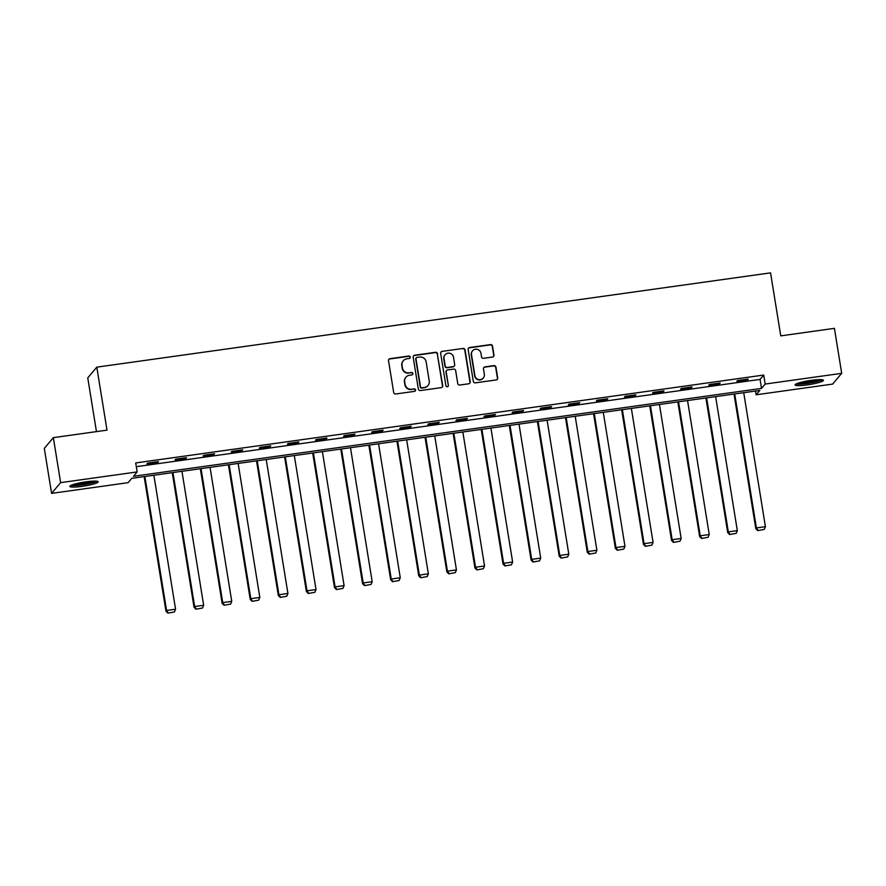 <?xml version="1.0" encoding="UTF-8"?>
<svg xmlns="http://www.w3.org/2000/svg" width="886" height="886" viewBox="0 0 886 886"><rect width="100%" height="100%" fill="white"/><g stroke="black" fill="none" stroke-linecap="round" stroke-linejoin="round"><path stroke-width="1.33" d="M410.229 357.102A1.263 1.24 40.1 0 0 408.789 356.039L390.006 358.664A1.805 1.772 40.1 0 0 388.533 360.68L393.683 392.476A1.805 1.772 40.1 0 0 395.732 393.993L414.515 391.368A1.263 1.24 40.1 0 0 415.545 389.962A1.263 1.24 40.1 0 0 414.105 388.899L411.68 389.242A5.781 5.659 40.1 0 1 405.112 384.38L404.68 381.722A5.781 5.659 40.1 0 1 409.421 375.276L411.846 374.944A1.263 1.24 40.1 0 0 412.887 373.527A1.263 1.24 40.1 0 0 411.447 372.463L409.022 372.807A5.781 5.659 40.1 0 1 402.443 367.945L402.022 365.298A5.781 5.659 40.1 0 1 406.763 358.852L409.188 358.509A1.263 1.24 40.1 0 0 410.229 357.102M409.819 358.221A1.263 1.24 40.1 0 0 408.546 356.327L389.762 358.963A1.805 1.772 40.1 0 0 388.799 359.417M415.146 391.08A1.263 1.24 40.1 0 0 413.862 389.187L411.68 389.242M412.477 374.656A1.263 1.24 40.1 0 0 411.204 372.762L409.022 372.807M807.356 384.878A14.353 1.949 -9.2 0 1 795.096 384.912A14.353 1.949 -9.2 0 1 811.177 380.349A14.353 1.949 -9.2 0 1 823.437 380.327A14.353 1.949 -9.2 0 1 807.356 384.878M82.11 486.37A14.353 1.949 -9.2 0 1 69.85 486.392A14.353 1.949 -9.2 0 1 85.931 481.84A14.353 1.949 -9.2 0 1 98.191 481.807A14.353 1.949 -9.2 0 1 82.11 486.37M492.505 357.058A1.805 1.772 40.1 0 0 493.978 355.053L492.538 346.127A1.805 1.772 40.1 0 0 490.479 344.61L469.624 347.522A1.805 1.772 40.1 0 0 468.151 349.538L473.301 381.334A1.805 1.772 40.1 0 0 475.35 382.852L496.204 379.939A1.805 1.772 40.1 0 0 497.688 377.923L495.938 367.147A1.805 1.772 40.1 0 0 493.89 365.63L484.963 366.882A1.805 1.772 40.1 0 0 483.479 368.897L484.343 374.235A4.829 4.729 40.1 0 1 478.362 379.474A4.829 4.729 40.1 0 1 474.896 375.564L471.496 354.621A4.829 4.729 40.1 0 1 477.476 349.383A4.829 4.729 40.1 0 1 480.954 353.304L481.519 356.792A1.805 1.772 40.1 0 0 483.579 358.309L492.505 357.058M51.587 493.38L44.3 448.382L53.348 437.651L107.007 430.142L96.796 367.147L770.554 272.866L780.754 335.86L834.413 328.352L841.7 373.338L832.652 384.081L756.135 394.791L759.8 390.438L131.781 478.318L128.105 482.671L51.587 493.38L60.636 482.637L137.153 471.928L133.487 476.28L761.506 388.4L765.183 384.048L841.7 373.338M53.348 437.651L60.636 482.637M136.311 466.689L760.055 379.407L763.721 375.055L135.702 462.935L137.153 471.928M763.721 375.055L765.183 384.048M437.573 353.813A1.805 1.772 40.1 0 0 435.513 352.296L414.659 355.22A1.805 1.772 40.1 0 0 413.186 357.235L418.336 389.032A1.805 1.772 40.1 0 0 420.385 390.549L441.239 387.625A1.805 1.772 40.1 0 0 442.723 385.62L437.33 354.112A1.805 1.772 40.1 0 0 435.27 352.595L414.415 355.507A1.805 1.772 40.1 0 0 413.452 355.973M442.147 351.377L463.001 348.453A1.805 1.772 40.1 0 1 465.05 349.97L470.2 381.766A1.805 1.772 40.1 0 1 468.727 383.782L459.801 385.033A1.805 1.772 40.1 0 1 457.741 383.516L455.659 370.614A1.805 1.772 40.1 0 0 453.599 369.097L447.685 369.927A1.805 1.772 40.1 0 0 446.201 371.943L448.371 385.366A1.263 1.24 40.1 0 1 446.81 386.739A1.263 1.24 40.1 0 1 445.902 385.709L440.663 353.381A1.805 1.772 40.1 0 1 442.147 351.377L463.001 348.453M96.796 367.147L87.758 377.89L96.452 431.615M146.998 463.843L157.797 462.337L158.417 461.606L147.608 463.123L146.998 463.843M175.085 459.912L185.894 458.405L186.503 457.674L175.694 459.192L175.085 459.912M203.171 455.991L213.98 454.474L214.589 453.754L203.791 455.26L203.171 455.991M231.268 452.059L242.066 450.542L242.675 449.822L231.877 451.328L231.268 452.059M259.354 448.128L270.152 446.61L270.762 445.891L259.963 447.397L259.354 448.128M287.441 444.196L298.239 442.679L298.859 441.959L288.05 443.465L287.441 444.196M315.527 440.264L326.336 438.758L326.945 438.027L316.136 439.534L315.527 440.264M343.613 436.333L354.422 434.827L355.031 434.096L344.222 435.613L343.613 436.333M371.699 432.401L382.508 430.895L383.117 430.164L372.319 431.681L371.699 432.401M399.796 428.47L410.595 426.963L411.204 426.232L400.406 427.75L399.796 428.47M427.883 424.538L438.681 423.032L439.29 422.301L428.492 423.818L427.883 424.538M455.969 420.617L466.767 419.1L467.387 418.38L456.578 419.886L455.969 420.617M484.055 416.686L494.864 415.169L495.473 414.449L484.664 415.955L484.055 416.686M512.141 412.754L522.95 411.237L523.56 410.517L512.75 412.023L512.141 412.754M540.227 408.823L551.037 407.305L551.646 406.585L540.848 408.092L540.227 408.823M568.325 404.891L579.123 403.385L579.732 402.654L568.934 404.171L568.325 404.891M596.411 400.959L607.209 399.453L607.818 398.722L597.02 400.239L596.411 400.959M624.497 397.028L635.295 395.521L635.915 394.791L625.106 396.308L624.497 397.028M652.583 393.096L663.392 391.59L664.002 390.859L653.192 392.376L652.583 393.096M680.669 389.164L691.479 387.658L692.088 386.927L681.29 388.445L680.669 389.164M708.767 385.244L719.565 383.727L720.174 383.007L709.376 384.513L708.767 385.244M736.853 381.312L747.651 379.795L748.26 379.075L737.462 380.581L736.853 381.312M755.525 391.036L756.135 394.791M760.055 379.407L761.506 388.4M157.797 462.337L157.697 461.706M185.894 458.405L185.783 457.774M213.98 454.474L213.88 453.853M242.066 450.542L241.967 449.922M270.152 446.61L270.053 445.99M298.239 442.679L298.139 442.059M326.336 438.758L326.225 438.127M354.422 434.827L354.322 434.195M382.508 430.895L382.409 430.264M410.595 426.963L410.495 426.332M438.681 423.032L438.581 422.4M466.767 419.1L466.667 418.48M494.864 415.169L494.753 414.548M522.95 411.237L522.851 410.617M551.037 407.305L550.937 406.685M579.123 403.385L579.023 402.753M607.209 399.453L607.109 398.822M635.295 395.521L635.196 394.89M663.392 391.59L663.282 390.959M691.479 387.658L691.379 387.027M719.565 383.727L719.465 383.106M747.651 379.795L747.551 379.175M403.252 360.779L403.008 361.067A5.781 5.659 40.1 0 0 401.779 365.586L402.022 365.298M408.778 373.095A5.781 5.659 40.1 0 1 402.2 368.233L401.779 365.586M405.91 377.214L405.666 377.502A5.781 5.659 40.1 0 0 404.437 382.021L404.68 381.722M411.436 389.53A5.781 5.659 40.1 0 1 404.869 384.668L404.437 382.021M442.203 387.171A1.805 1.772 40.1 0 0 442.479 385.908L437.33 354.112M417.007 357.423A1.263 1.24 40.1 0 0 415.977 358.83L420.496 386.739A1.263 1.24 40.1 0 0 421.935 387.802L424.494 387.448A5.781 5.659 40.1 0 0 429.234 381.002L426.144 361.92A5.781 5.659 40.1 0 0 419.576 357.058L417.007 357.423M416.243 357.844L415.999 358.132A1.263 1.24 40.1 0 0 415.722 359.118L415.977 358.83M427.993 385.521L427.75 385.809A5.781 5.659 40.1 0 1 424.25 387.736L421.681 388.09A1.263 1.24 40.1 0 1 420.252 387.027L415.722 359.118M469.691 383.317A1.805 1.772 40.1 0 0 469.957 382.065L464.807 350.258A1.805 1.772 40.1 0 0 462.758 348.741M446.588 370.525L446.345 370.824A1.805 1.772 40.1 0 0 445.957 372.231L448.371 385.366M447.973 386.495A1.263 1.24 40.1 0 0 448.128 385.654M453.488 357.235A4.829 4.729 40.1 0 0 445.071 354.788A4.829 4.729 40.1 0 0 444.03 358.564L445.226 365.94A1.805 1.772 40.1 0 0 447.286 367.457L453.2 366.627A1.805 1.772 40.1 0 0 454.684 364.611L453.488 357.235M445.071 354.788L444.816 355.076A4.829 4.729 40.1 0 0 443.786 358.852L444.03 358.564M454.296 366.018L454.053 366.317A1.805 1.772 40.1 0 1 452.956 366.915L447.042 367.745A1.805 1.772 40.1 0 1 444.982 366.228L443.786 358.852M441.904 351.664A1.805 1.772 40.1 0 0 440.94 352.13M472.537 350.856L472.293 351.144A4.829 4.729 40.1 0 0 471.252 354.921L471.496 354.621M483.313 378.012L483.069 378.3A4.829 4.729 40.1 0 1 474.652 375.852L471.252 354.921M497.168 379.474A1.805 1.772 40.1 0 0 497.445 378.211L495.695 367.435A1.805 1.772 40.1 0 0 493.646 365.918L484.72 367.169A1.805 1.772 40.1 0 0 483.756 367.635M493.469 356.593A1.805 1.772 40.1 0 0 493.735 355.341L492.295 346.415A1.805 1.772 40.1 0 0 490.235 344.898L469.381 347.821A1.805 1.772 40.1 0 0 468.417 348.276M144.152 476.579L165.959 611.196L166.568 610.476L144.861 476.48M153.865 475.228L175.572 609.214L174.409 611.96L167.864 613.134L174.409 611.96M168.107 612.835L166.568 610.476L175.572 609.214M167.864 613.134L165.959 611.196M95.766 481.131A12.426 1.694 -9.2 0 1 84.834 484.199A12.426 1.694 -9.2 0 1 72.43 485.118A12.426 1.694 -9.2 0 1 71.932 484.985M74.479 484.155A11.507 1.562 170.8 0 0 93.085 481.142M70.802 485.484A14.265 1.938 170.8 0 0 84.092 484.576A14.265 1.938 170.8 0 0 96.995 481.242M821.012 379.64A12.426 1.694 -9.2 0 1 807.39 383.14A12.426 1.694 -9.2 0 1 797.19 383.505M799.726 382.674A11.507 1.562 170.8 0 0 807.356 382.087A11.507 1.562 170.8 0 0 818.343 379.651M796.049 384.003A14.265 1.938 170.8 0 0 807.135 383.428A14.265 1.938 170.8 0 0 822.241 379.762M172.238 472.648L194.045 607.264L194.654 606.545L172.958 472.548M181.951 471.297L203.658 605.282L202.506 608.029L195.961 609.203L202.506 608.029M196.205 608.915L194.654 606.545L203.658 605.282M195.961 609.203L194.045 607.264M200.325 468.727L222.131 603.333L222.74 602.613L201.044 468.628M210.048 467.365L231.744 601.35L230.593 604.097L224.047 605.271L230.593 604.097M224.291 604.983L222.74 602.613L231.744 601.35M224.047 605.271L222.131 603.333M228.422 464.796L250.217 599.401L250.827 598.681L229.131 464.696M238.135 463.433L259.831 597.419L258.679 600.165L252.133 601.339L258.679 600.165M252.377 601.051L250.827 598.681L259.831 597.419M252.133 601.339L250.217 599.401M256.508 460.864L278.304 595.481L278.924 594.75L257.217 460.764M266.221 459.502L287.917 593.487L286.765 596.234L280.22 597.408L286.765 596.234M280.463 597.12L278.924 594.75L287.917 593.487M280.22 597.408L278.304 595.481M284.594 456.932L306.39 591.549L307.01 590.818L285.303 456.833M294.307 455.57L316.014 589.555L314.851 592.302L308.306 593.476L314.851 592.302M308.55 593.188L307.01 590.818L316.014 589.555M308.306 593.476L306.39 591.549M312.68 453.001L334.487 587.617L335.096 586.886L313.389 452.901M322.393 451.638L344.1 585.635L342.937 588.382L336.392 589.544L342.937 588.382M336.636 589.256L335.096 586.886L344.1 585.635M336.392 589.544L334.487 587.617M340.767 449.069L362.573 583.686L363.182 582.955L341.487 448.969M350.479 447.707L372.186 581.703L371.035 584.45L364.489 585.613L371.035 584.45M364.733 585.325L363.182 582.955L372.186 581.703M364.489 585.613L362.573 583.686M368.853 445.137L390.66 579.754L391.269 579.034L369.573 445.038M378.577 443.786L400.273 577.772L399.121 580.518L392.576 581.692L399.121 580.518M392.819 581.393L391.269 579.034L400.273 577.772M392.576 581.692L390.66 579.754M396.95 441.206L418.746 575.822L419.355 575.103L397.659 441.106M406.663 439.855L428.359 573.84L427.207 576.587L420.662 577.761L427.207 576.587M420.905 577.462L419.355 575.103L428.359 573.84M420.662 577.761L418.746 575.822M425.036 437.274L446.832 571.891L447.452 571.171L425.745 437.175M434.749 435.923L456.445 569.908L455.293 572.655L448.748 573.829L455.293 572.655M448.992 573.541L447.452 571.171L456.445 569.908M448.748 573.829L446.832 571.891M453.123 433.354L474.929 567.959L475.538 567.239L453.831 433.254M462.835 431.991L484.542 565.977L483.379 568.723L476.834 569.897L483.379 568.723M477.078 569.609L475.538 567.239L484.542 565.977M476.834 569.897L474.929 567.959M481.209 429.422L503.015 564.028L503.625 563.308L481.918 429.322M490.922 428.06L512.629 562.045L511.477 564.792L504.92 565.966L511.477 564.792M505.164 565.678L503.625 563.308L512.629 562.045M504.92 565.966L503.015 564.028M509.295 425.49L531.102 560.107L531.711 559.376L510.015 425.391M519.008 424.128L540.715 558.114L539.563 560.86L533.018 562.034L539.563 560.86M533.261 561.746L531.711 559.376L540.715 558.114M533.018 562.034L531.102 560.107M537.381 421.559L559.188 556.175L559.797 555.444L538.101 421.459M547.105 420.197L568.801 554.182L567.649 556.929L561.104 558.102L567.649 556.929M561.347 557.815L559.797 555.444L568.801 554.182M561.104 558.102L559.188 556.175M565.478 417.627L587.274 552.244L587.883 551.513L566.187 417.527M575.191 416.265L596.887 550.261L595.735 553.008L589.19 554.171L595.735 553.008M589.434 553.883L587.883 551.513L596.887 550.261M589.19 554.171L587.274 552.244M593.565 413.696L615.36 548.312L615.98 547.581L594.273 413.596M603.277 412.333L624.973 546.33L623.822 549.076L617.276 550.239L623.822 549.076M617.52 549.951L615.98 547.581L624.973 546.33M617.276 550.239L615.36 548.312M621.651 409.764L643.457 544.381L644.067 543.661L622.36 409.664M631.364 408.413L653.071 542.398L651.908 545.145L645.362 546.319L651.908 545.145M645.606 546.02L644.067 543.661L653.071 542.398M645.362 546.319L643.457 544.381M649.737 405.832L671.544 540.449L672.153 539.729L650.446 405.733M659.45 404.481L681.157 538.466L680.005 541.213L673.449 542.387L680.005 541.213M673.703 542.088L672.153 539.729L681.157 538.466M673.449 542.387L671.544 540.449M677.823 401.901L699.63 536.517L700.239 535.797L678.543 401.801M687.547 400.55L709.243 534.535L708.091 537.281L701.546 538.455L708.091 537.281M701.79 538.167L700.239 535.797L709.243 534.535M701.546 538.455L699.63 536.517M705.909 397.98L727.716 532.586L728.325 531.866L706.629 397.88M715.633 396.618L737.329 530.603L736.177 533.35L729.632 534.524L736.177 533.35M729.876 534.236L728.325 531.866L737.329 530.603M729.632 534.524L727.716 532.586M734.007 394.048L755.802 528.654L756.411 527.934L734.715 393.949M743.719 392.686L765.415 526.672L764.264 529.418L757.718 530.592L764.264 529.418M757.962 530.304L756.411 527.934L765.415 526.672M757.718 530.592L755.802 528.654"/></g></svg>
